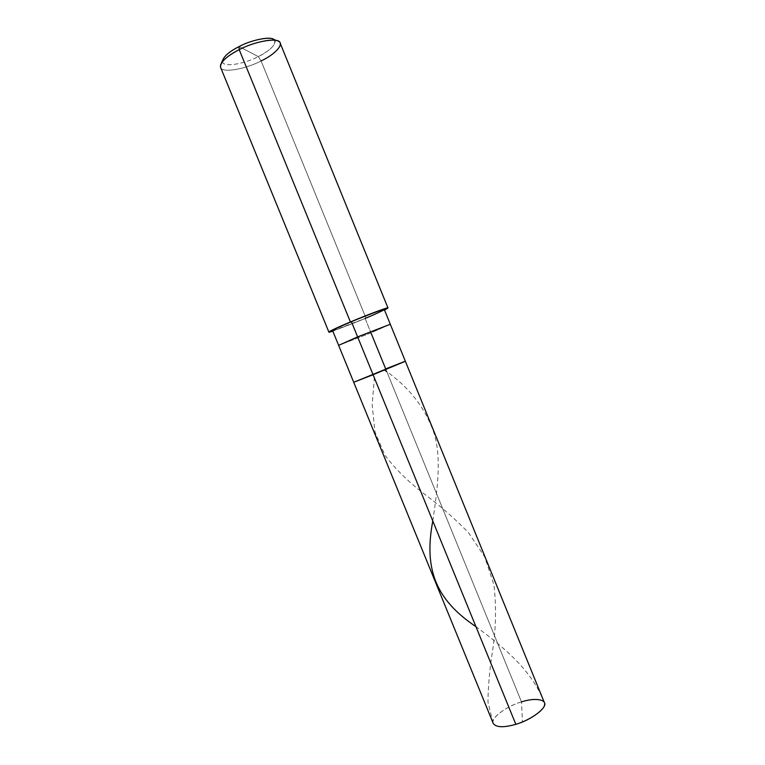 <?xml version="1.0" encoding="UTF-8"?>
<svg xmlns="http://www.w3.org/2000/svg" width="765" height="765" viewBox="0 0 765 765"><rect width="100%" height="100%" fill="white"/><g stroke="black" fill="none" stroke-linecap="round" stroke-linejoin="round"><path stroke-width="0.57" stroke-dasharray="3.83 2.87" d="M493.262 723.489C489.696 718.823 506.267 706.162 521.5 701.897L385.684 368.902L373.071 374.716L354.664 381.802L385.684 368.902L373.071 374.716L385.684 368.902L521.5 701.897L522.485 721.931L521.5 701.897C533.664 698.34 541.285 698.588 544.374 702.624M520.516 722.705L515.82 724.312L520.516 722.705M521.5 701.897C509.184 705.397 494.2 715.265 493.243 720.668C490.623 726.568 502.557 728.691 515.82 724.312M384.279 309.471C383.236 310.504 376.849 313.497 365.106 318.45L370.987 332.88L390.303 324.264L370.987 332.88L385.684 368.902L353.726 382.28L405.345 361.214M222.615 61.41C221.726 67.569 243.184 64.576 258.302 56.62L239.082 46.55L258.302 56.62L261.095 60.951L366.033 318.23L365.106 318.45C350.466 324.647 331.379 331.761 332.574 330.566M384.508 310.026L366.033 318.23L384.508 310.026M280.133 43.05C280.545 48.233 274.195 54.2 261.095 60.951C244.867 69.519 221.104 73.316 220.578 67.358M273.43 39.311C279.024 41.453 270.552 50.901 258.302 56.62C270.676 50.117 276.089 44.657 274.52 40.22M373.071 374.716L385.684 368.902L354.664 381.802L373.071 374.716M370.987 332.88L338.627 345.359L370.987 332.88L365.106 318.45L366.033 318.23L332.804 331.121L366.033 318.23L261.095 60.951L258.302 56.62C241.673 65.274 219.23 67.779 222.758 59.995M351.431 321.721C336.724 327.994 330.805 330.901 333.664 330.451L365.106 318.45M221.324 63.218L220.54 64.968C216.581 73.765 242.161 70.772 261.095 60.951M493.081 722.868L487.955 702.05C488.089 685.899 489.801 667.663 493.109 647.324C496.007 626.258 496.284 605.459 493.951 584.948L484.704 556.805L468.39 532.536C454.477 518.335 439.55 505.311 423.628 493.454C408.252 481.692 395.371 468.993 384.996 455.366L374.993 432.091L372.163 404.981L374.611 374.907M544.431 702.767C531.541 669.212 501.859 645.909 475.945 626.659M432.799 520.984C436.949 492.134 441.663 460.731 434.606 434.95C426.421 409.657 410.489 388.572 386.822 371.694M278.498 41.32L276.71 40.612"/><path stroke-width="1.15" d="M522.485 721.931L520.516 722.705L522.485 721.931M370.987 332.88L385.684 368.902L404.714 361.549L373.071 374.716L357.618 336.877L373.071 374.716L353.726 382.28L405.345 361.214L385.684 368.902L404.714 361.549L373.071 374.716L515.82 724.312L373.071 374.716L405.345 361.214L544.374 702.624C548.103 706.994 531.465 720.047 515.82 724.312C528.883 720.687 544.355 710.121 544.537 704.89C546.411 699.124 533.989 697.69 521.5 701.897M515.82 724.312C503.686 727.764 496.169 727.486 493.262 723.489L338.627 345.359L357.618 336.877L390.303 324.264L357.618 336.877L351.431 321.721C366.435 315.352 385.732 308.199 384.279 309.471L405.345 361.214M365.106 318.45C377.375 313.334 387.386 308.505 383.523 309.509C381.314 309.815 363.977 316.404 351.431 321.721L350.408 321.969L239.206 49.658L239.082 46.55C228.611 51.991 223.122 56.945 222.615 61.41M261.095 60.951C275.037 54.468 284.819 43.748 278.498 41.32C274.578 37.753 252.919 42.266 239.206 49.658L350.408 321.969C337.049 327.611 329.878 330.977 328.874 332.067L332.804 331.121C322.935 334.525 332.402 329.466 350.408 321.969L382.003 309.586C388.907 307.214 389.748 307.367 384.508 310.026L387.97 307.951C389.653 306.497 367.582 314.673 350.408 321.969L351.431 321.721L357.618 336.877L338.627 345.359L332.574 330.566C333.464 329.61 339.746 326.665 351.431 321.721M328.874 332.067L220.578 67.358C220.004 62.386 226.211 56.486 239.206 49.658C255.864 40.717 280.038 37.189 280.133 43.05L387.97 307.951M274.52 40.22C273.115 35.831 252.632 39.216 239.082 46.55C251.016 40.096 269.921 36.175 273.43 39.311L276.71 40.612M221.324 63.218L222.758 59.995C224.652 55.615 230.093 51.131 239.082 46.55L239.206 49.658C228.907 54.908 222.682 60.014 220.54 64.968M475.945 626.659C437.255 600.659 423.313 570.833 432.799 520.984M386.822 371.694L384.757 370.05"/></g></svg>
